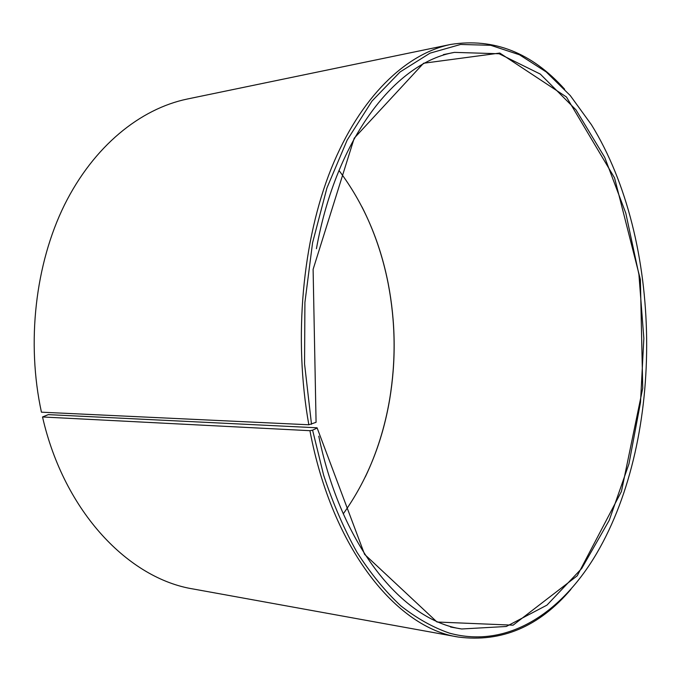 <?xml version="1.0" encoding="UTF-8"?>
<svg xmlns="http://www.w3.org/2000/svg" width="681" height="681" viewBox="0 0 681 681"><rect width="100%" height="100%" fill="white"/><g stroke="black" fill="none" stroke-linecap="round" stroke-linejoin="round"><path stroke-width="1.02" d="M317.142 428.051L312.596 430.171L309.932 430.69L42.52 416.968L48.274 414.627L317.082 427.796L364.573 554.334L437.023 622.017L513.082 625.175L577.216 575.82L621.438 491.469L642.736 388.196L640.378 279.508L614.56 177.894L566.456 97L499.803 53.058L423.565 63.248L354.214 138.2L313.107 269.361L316.078 422.305L308.834 424.774L41.439 412.184C26.27 342.33 35.378 263.956 64.465 204.947C93.774 145.998 140.32 108.781 187.301 99.026L450.754 44.427C405.919 53.688 360.3 96.702 331.247 168.565C302.407 240.444 293.349 338.236 308.834 424.774M343.275 513.814C366.855 480.76 382.313 442.667 389.66 399.551C396.112 360.794 395.627 322.122 388.204 283.534C379.785 240.614 363.373 202.921 338.976 170.463M318.768 436.189C341.734 547.558 403.331 620.459 461.667 628.98L506.289 626.486L546.971 605.12L581.693 568.499L609.231 520.31L628.946 463.914L640.515 402.36L643.843 338.355L638.914 274.452L625.805 213.204L604.694 157.32L575.947 109.828L540.322 74.101L499.122 53.756L454.457 52.377C396.351 62.354 336.601 136.779 316.427 248.684M312.596 430.171L323.671 475.27C333.035 503.582 344.126 529.222 356.946 552.197C370.541 573.385 385.14 591.244 400.734 605.775C416.678 618.322 432.92 627.439 449.443 633.134C507.6 649.044 561.782 612.832 596.794 553.202C665.354 435.925 662.911 240.274 591.44 124.751L570.286 95.587L546.171 71.905L519.467 54.778L490.712 45.295L460.586 44.461L430.009 53.169L400.053 71.982L371.988 101.086L347.174 140.082L326.957 187.905L312.562 242.819L304.918 302.432L304.56 363.935L311.506 424.289M309.932 430.69C332.166 549.209 396.921 627.891 458.168 637.024C501.42 642.643 538.994 626.758 570.891 589.38M564.634 89.228C531.81 52.658 493.853 37.727 450.754 44.427M42.52 416.968C64.295 512.495 129.152 578.807 193.43 589.031L458.168 637.024M365.348 476.836C376.848 452.763 384.927 427.03 389.583 399.653C396.053 360.828 395.567 322.087 388.136 283.432C382.79 256.184 374.073 230.663 361.969 206.879M450.55 627.022L461.667 628.98M443.391 54.608L454.457 52.377"/></g></svg>
